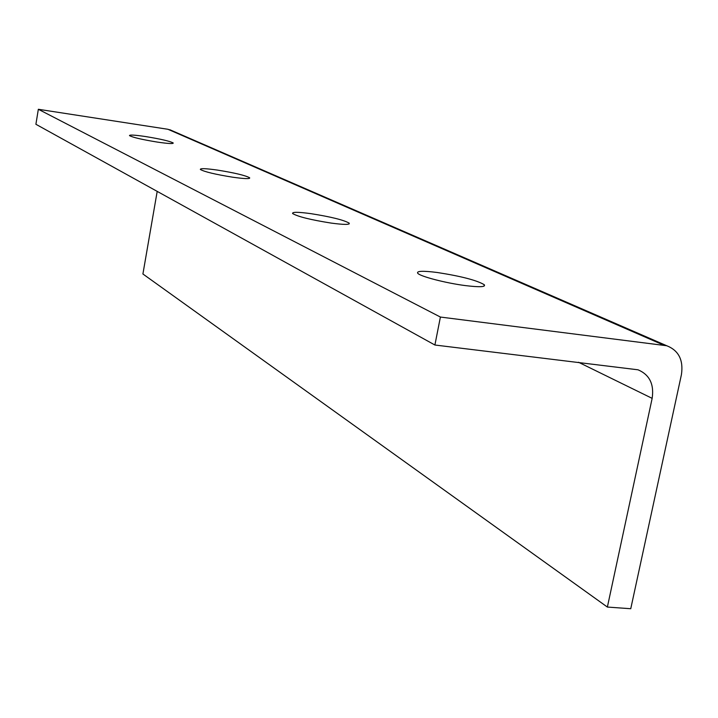<?xml version="1.0" encoding="UTF-8"?>
<svg xmlns="http://www.w3.org/2000/svg" width="718" height="718" viewBox="0 0 718 718"><rect width="100%" height="100%" fill="white"/><g stroke="black" fill="none" stroke-linecap="round" stroke-linejoin="round"><path stroke-width="1.08" d="M465.246 285.576C479.552 287.326 485.889 287.029 484.264 284.705C476.68 280.244 460.983 276.17 437.154 272.481C422.839 270.686 416.368 270.946 417.732 273.262C420.138 276.412 445.761 283.089 465.246 285.576M232.758 177.211C244.461 178.845 250.097 179.042 249.667 177.795C245.511 175.452 234.777 172.885 217.482 170.094C205.788 168.443 200.08 168.236 200.358 169.466C204.388 171.799 215.185 174.384 232.758 177.211M331.186 223.092C344.075 224.797 350.079 224.815 349.208 223.145C343.751 219.995 331.007 216.836 310.948 213.659C298.06 211.918 291.957 211.882 292.63 213.542C297.907 216.674 310.759 219.852 331.186 223.092M157.422 142.101C168.129 143.654 173.397 143.95 173.235 142.99C169.933 141.168 160.679 139.023 145.485 136.537C134.787 134.975 129.455 134.661 129.491 135.612C132.713 137.416 142.02 139.579 157.422 142.101M630.754 608.72L607.374 607.06L652.15 398.355C654.251 384.238 649.548 374.724 638.051 369.806L434.902 345.017L440.403 317.051L666.771 345.753C678.672 350.465 683.554 360.086 681.427 374.608L630.754 608.72M157.197 191.383L142.909 273.989L607.374 607.06M440.403 317.051L38.341 109.28L35.9 124.277L434.902 345.017M38.341 109.28L167.949 129.285L172.652 130.945M578.52 362.258L652.15 398.355M167.949 129.285L663.576 345.089M483.968 286.177L484.264 284.705M249.568 178.306L249.667 177.795M349.047 223.989L349.208 223.145M169.843 129.725L666.771 345.753"/></g></svg>
